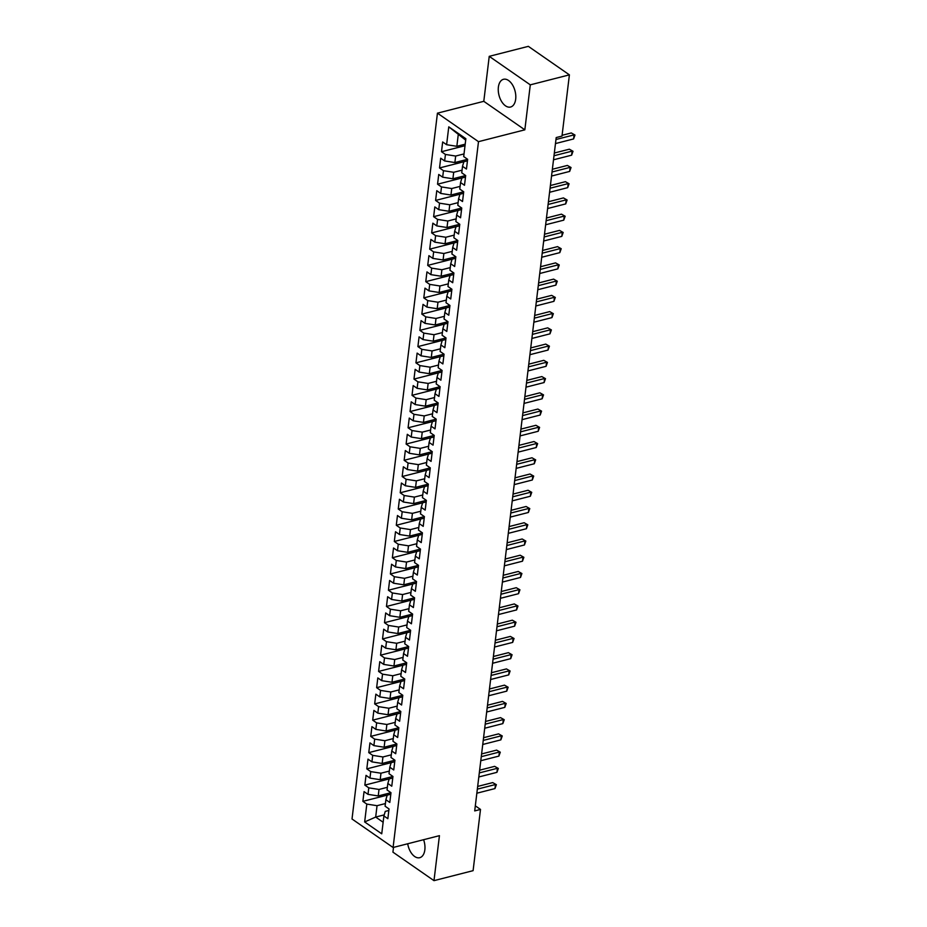 <?xml version="1.0" encoding="UTF-8"?>
<svg xmlns="http://www.w3.org/2000/svg" width="927" height="927" viewBox="0 0 927 927"><rect width="100%" height="100%" fill="white"/><g stroke="black" fill="none" stroke-linecap="round" stroke-linejoin="round"><path stroke-width="1.39" d="M407.706 843.767A14.311 8.308 -104.3 0 0 419.734 857.695A14.311 8.308 -104.3 0 0 424.844 849.827A14.311 8.308 -104.3 0 0 423.604 839.7M515.679 99.177A14.311 8.308 -104.3 0 0 512.457 84.82A14.311 8.308 -104.3 0 0 503.488 79.293A14.311 8.308 -104.3 0 0 498.378 87.15A14.311 8.308 -104.3 0 0 501.6 101.506A14.311 8.308 -104.3 0 0 510.568 107.034A14.311 8.308 -104.3 0 0 515.679 99.177M393.5 847.394L392.932 852.145L433.987 880.65L473.094 870.662L480.499 809.433L475.319 805.841M437.44 113.164L352.017 818.993L393.083 847.498L478.494 141.669L437.44 113.164L483.79 101.321L524.844 129.826L530.29 84.844L489.236 56.338L483.79 101.321M489.236 56.338L528.344 46.35L569.398 74.855L530.29 84.844M465.69 140.128L448.772 126.837L446.605 144.705L442.666 141.97L441.495 151.715L445.435 154.45L444.647 160.95L440.707 158.216L439.525 167.949L443.465 170.695L442.677 177.184L438.738 174.45L437.556 184.195L441.495 186.93L440.719 193.43L436.779 190.695L435.597 200.441L439.537 203.175L438.749 209.664L434.809 206.93L433.627 216.675L437.567 219.409L436.779 225.91L432.839 223.175L431.669 232.92L435.609 235.655L434.821 242.156L430.881 239.421L429.699 249.154L433.639 251.901L432.851 258.39L428.911 255.655L427.729 265.4L431.669 268.135L430.893 274.635L426.953 271.901L425.771 281.646L429.711 284.38L428.923 290.869L424.983 288.135L423.801 297.88L427.741 300.615L426.953 307.115L423.013 304.38L421.843 314.126L425.783 316.86L424.995 323.361L421.055 320.615L419.873 330.36L423.813 333.094L423.025 339.595L419.085 336.86L417.903 346.605L421.843 349.34L421.055 355.841L417.127 353.106L415.945 362.851L419.885 365.586L419.097 372.075L415.157 369.34L413.975 379.085L417.915 381.82L417.127 388.32L413.187 385.586L412.017 395.331L415.945 398.065L415.169 404.554L411.229 401.82L410.047 411.565L413.987 414.299L413.199 420.8L409.259 418.065L408.077 427.81L412.017 430.545L411.229 437.046L407.289 434.311L406.119 444.056L410.058 446.791L409.27 453.28L405.331 450.545L404.149 460.29L408.089 463.025L407.301 469.525L403.361 466.791L402.179 476.536L406.119 479.271L405.342 485.76L401.403 483.025L400.221 492.77L404.16 495.505L403.372 502.005L399.433 499.271L398.251 509.016L402.191 511.75L401.403 518.251L397.463 515.516L396.292 525.261L400.232 527.996L399.444 534.485L395.505 531.75L394.323 541.495L398.262 544.23L397.474 550.731L393.535 547.996L392.353 557.741L396.292 560.476L395.516 566.965L391.576 564.23L390.394 573.975L394.334 576.71L393.546 583.21L389.607 580.476L388.425 590.221L392.364 592.956L391.576 599.456L387.637 596.721L386.466 606.467L390.406 609.201L389.618 615.69L385.678 612.956L384.496 622.701L388.436 625.435L387.648 631.936L383.708 629.201L382.527 638.946L386.466 641.681L385.678 648.17L381.75 645.435L380.568 655.18L384.508 657.915L383.72 664.416L379.78 661.681L378.598 671.426L382.538 674.161L381.75 680.661L377.81 677.927L376.64 687.672L380.568 690.406L379.792 696.895L375.852 694.161L374.67 703.906L378.61 706.641L377.822 713.141L373.882 710.406L372.7 720.152L376.64 722.886L375.852 729.375L371.912 726.641L370.742 736.386L374.682 739.12L373.894 745.621L369.954 742.886L368.772 752.631L372.712 755.366L371.924 761.867L367.984 759.132L366.802 768.877L370.742 771.612L369.966 778.101L366.026 775.366L364.844 785.111L368.784 787.846L367.996 794.346L364.056 791.612L362.874 801.357L390.8 794.219M448.772 126.837L465.864 138.702L463.697 156.57L467.637 159.305L466.455 169.05L462.515 166.315L461.739 172.804L465.678 175.551L464.497 185.284L460.557 182.549L459.769 189.05L463.709 191.785L462.527 201.53L458.587 198.795L457.799 205.296L461.739 208.03L460.568 217.775L456.629 215.041L455.841 221.53L459.78 224.264L458.598 234.01L454.659 231.275L453.871 237.775L457.811 240.51L456.629 250.255L452.689 247.521L451.912 254.01L455.852 256.744L454.67 266.489L450.731 263.755L449.943 270.255L453.882 272.99L452.7 282.735L448.761 280L447.973 286.501L451.912 289.236L450.742 298.981L446.802 296.246L446.014 302.735L449.954 305.47L448.772 315.215L444.833 312.48L444.045 318.981L447.984 321.715L446.802 331.46L442.863 328.726L442.075 335.215L446.014 337.949L444.844 347.695L440.904 344.96L440.116 351.46L444.056 354.195L442.874 363.94L438.935 361.206L438.147 367.706L442.086 370.441L440.904 380.186L436.976 377.451L436.188 383.94L440.128 386.675L438.946 396.42L435.006 393.685L434.218 400.186L438.158 402.921L436.976 412.666L433.036 409.931L432.249 416.42L436.188 419.155L435.018 428.9L431.078 426.165L430.29 432.666L434.23 435.4L433.048 445.145L429.108 442.411L428.32 448.911L432.26 451.646L431.078 461.391L427.138 458.656L426.362 465.145L430.302 467.88L429.12 477.625L425.18 474.891L424.392 481.391L428.332 484.126L427.15 493.871L423.21 491.136L422.422 497.625L426.362 500.36L425.192 510.105L421.252 507.37L420.464 513.871L424.404 516.606L423.222 526.351L419.282 523.616L418.494 530.117L422.434 532.851L421.252 542.596L417.312 539.862L416.536 546.351L420.476 549.085L419.294 558.83L415.354 556.096L414.566 562.596L418.506 565.331L417.324 575.076L413.384 572.341L412.596 578.83L416.536 581.565L415.366 591.31L411.426 588.575L410.638 595.076L414.578 597.811L413.396 607.556L409.456 604.821L408.668 611.322L412.608 614.056L411.426 623.801L407.486 621.055L406.698 627.556L410.638 630.29L409.467 640.036L405.528 637.301L404.74 643.802L408.68 646.536L407.498 656.281L403.558 653.547L402.77 660.036L406.71 662.77L405.528 672.515L401.588 669.781L400.812 676.281L404.751 679.016L403.569 688.761L399.63 686.026L398.842 692.527L402.781 695.262L401.6 705.007L397.66 702.26L396.872 708.761L400.812 711.496L399.641 721.241L395.702 718.506L394.914 725.007L398.853 727.741L397.671 737.486L393.732 734.752L392.944 741.241L396.883 743.975L395.702 753.721L391.762 750.986L390.985 757.486L394.925 760.221L393.743 769.966L389.803 767.232L389.016 773.721L392.955 776.467L391.773 786.2L387.834 783.466L387.046 789.966L390.985 792.701L389.815 802.446L385.875 799.711L385.087 806.212L389.027 808.947L387.845 818.692L383.905 815.957L381.739 833.813L364.659 821.948L366.814 804.091L362.874 801.357M569.398 74.855L561.994 136.084L556.2 137.567L474.705 810.916L480.499 809.433M390.974 792.689L378.228 795.945L379.016 789.445L387.37 787.313M367.996 794.346L378.228 795.945M368.784 787.846L379.016 789.445M383.905 815.957L385.261 811.392L388.842 810.476M392.944 776.455L380.197 779.7L380.974 773.211L389.34 771.079M369.966 778.101L380.197 779.7M370.742 771.612L380.974 773.211M385.875 799.711L387.231 795.146L390.8 794.242M394.902 760.21L382.156 763.466L382.944 756.965L391.298 754.833M371.924 761.867L382.156 763.466M372.712 755.366L382.944 756.965M387.834 783.466L389.189 778.912L392.77 777.996L364.844 785.111M396.872 743.964L384.126 747.22L384.914 740.731L393.268 738.587M373.894 745.621L384.126 747.22M374.682 739.12L384.914 740.731M389.803 767.232L391.159 762.666L394.74 761.751L366.802 768.877M398.83 727.73L386.084 730.986L386.872 724.485L395.238 722.353M375.852 729.375L386.084 730.986M376.64 722.886L386.872 724.485M391.762 750.986L393.118 746.432L396.698 745.517M400.8 711.484L388.054 714.74L388.842 708.24L397.196 706.107M377.822 713.141L388.054 714.74M378.61 706.641L388.842 708.24M393.732 734.752L395.087 730.186L398.668 729.271L370.742 736.386M402.77 695.25L390.024 698.494L390.812 692.005L399.166 689.873M379.792 696.895L390.024 698.494M380.568 690.406L390.812 692.005M395.702 718.506L397.057 713.941L400.626 713.037L372.7 720.152M404.728 679.004L391.982 682.26L392.77 675.76L401.124 673.628M381.75 680.661L391.982 682.26M382.538 674.161L392.77 675.76M397.66 702.26L399.016 697.707L402.596 696.791M406.698 662.759L393.952 666.015L394.74 659.526L403.094 657.394M383.72 664.416L393.952 666.015M384.508 657.915L394.74 659.526M399.63 686.026L400.985 681.461L404.566 680.545L376.64 687.672M408.656 646.525L395.922 649.781L396.698 643.28L405.064 641.148M385.678 648.17L395.922 649.781M386.466 641.681L396.698 643.28M401.588 669.781L402.944 665.227L406.524 664.311L378.598 671.426M410.626 630.279L397.88 633.535L398.668 627.034L407.023 624.902M387.648 631.936L397.88 633.535M388.436 625.435L398.668 627.034M403.558 653.547L404.914 648.981L408.494 648.066M412.596 614.045L399.85 617.301L400.638 610.8L408.992 608.668M389.618 615.69L399.85 617.301M390.406 609.201L400.638 610.8M405.528 637.301L406.883 632.735L410.452 631.832M414.554 597.799L401.808 601.055L402.596 594.555L410.951 592.423M391.576 599.456L401.808 601.055M392.364 592.956L402.596 594.555M407.486 621.055L408.842 616.501L412.422 615.586L384.496 622.701M416.524 581.553L403.778 584.81L404.566 578.321L412.921 576.188M393.546 583.21L403.778 584.81M394.334 576.71L404.566 578.321M409.456 604.821L410.812 600.256L414.392 599.34M418.494 565.319L405.748 568.575L406.524 562.075L414.89 559.943M395.516 566.965L405.748 568.575M396.292 560.476L406.524 562.075M411.426 588.575L412.77 584.022L416.35 583.106L388.425 590.221M420.452 549.074L407.706 552.33L408.494 545.829L416.849 543.697M397.474 550.731L407.706 552.33M398.262 544.23L408.494 545.829M413.384 572.341L414.74 567.776L418.32 566.861L390.394 573.975M422.422 532.84L409.676 536.096L410.464 529.595L418.819 527.463M399.444 534.485L409.676 536.096M400.232 527.996L410.464 529.595M415.354 556.096L416.71 551.53L420.279 550.626M424.381 516.594L411.634 519.85L412.422 513.349L420.777 511.217M401.403 518.251L411.634 519.85M402.191 511.75L412.422 513.349M417.312 539.862L418.668 535.296L422.248 534.381L394.323 541.495M426.35 500.348L413.604 503.604L414.392 497.115L422.747 494.983M403.372 502.005L413.604 503.604M404.16 495.505L414.392 497.115M419.282 523.616L420.638 519.05L424.218 518.135L396.292 525.261M428.32 484.114L415.574 487.37L416.362 480.87L424.717 478.738M405.342 485.76L415.574 487.37M406.119 479.271L416.362 480.87M421.252 507.37L422.608 502.816L426.177 501.901L398.251 509.016M430.279 467.868L417.532 471.125L418.32 464.636L426.675 462.492M407.301 469.525L417.532 471.125M408.089 463.025L418.32 464.636M423.21 491.136L424.566 486.571L428.147 485.655L400.221 492.77M432.249 451.634L419.502 454.89L420.29 448.39L428.645 446.258M409.27 453.28L419.502 454.89M410.058 446.791L420.29 448.39M425.18 474.891L426.536 470.337L430.116 469.421L402.179 476.536M434.207 435.389L421.461 438.645L422.248 432.144L430.615 430.012M411.229 437.046L421.461 438.645M412.017 430.545L422.248 432.144M427.138 458.656L428.494 454.091L432.075 453.176L404.149 460.29M436.177 419.143L423.43 422.399L424.218 415.91L432.573 413.778M413.199 420.8L423.43 422.399M413.987 414.299L424.218 415.91M429.108 442.411L430.464 437.845L434.045 436.93L406.119 444.056M438.147 402.909L425.4 406.165L426.188 399.664L434.543 397.532M415.169 404.554L425.4 406.165M415.945 398.065L426.188 399.664M431.078 426.165L432.434 421.611L436.003 420.696M440.105 386.663L427.359 389.919L428.147 383.43L436.501 381.287M417.127 388.32L427.359 389.919M417.915 381.82L428.147 383.43M433.036 409.931L434.392 405.366L437.973 404.45L410.047 411.565M442.075 370.429L429.328 373.685L430.116 367.185L438.471 365.053M419.097 372.075L429.328 373.685M419.885 365.586L430.116 367.185M435.006 393.685L436.362 389.131L439.943 388.216M444.033 354.184L431.298 357.44L432.075 350.939L440.441 348.807M421.055 355.841L431.298 357.44M421.843 349.34L432.075 350.939M436.976 377.451L438.32 372.886L441.901 371.97L413.975 379.085M446.003 337.949L433.257 341.194L434.045 334.705L442.399 332.573M423.025 339.595L433.257 341.194M423.813 333.094L434.045 334.705M438.935 361.206L440.29 356.64L443.871 355.736L415.945 362.851M447.973 321.704L435.226 324.96L436.014 318.459L444.369 316.327M424.995 323.361L435.226 324.96M425.783 316.86L436.014 318.459M440.904 344.96L442.26 340.406L445.829 339.491M449.931 305.458L437.185 308.714L437.973 302.225L446.327 300.081M426.953 307.115L437.185 308.714M427.741 300.615L437.973 302.225M442.863 328.726L444.218 324.16L447.799 323.245L419.873 330.36M451.901 289.224L439.155 292.48L439.943 285.979L448.297 283.847M428.923 290.869L439.155 292.48M429.711 284.38L439.943 285.979M444.833 312.48L446.188 307.926L449.769 307.011L421.843 314.126M453.871 272.978L441.125 276.234L441.901 269.734L450.267 267.602M430.893 274.635L441.125 276.234M431.669 268.135L441.901 269.734M446.802 296.246L448.158 291.681L451.727 290.765M455.829 256.744L443.083 259.989L443.871 253.5L452.225 251.368M432.851 258.39L443.083 259.989M433.639 251.901L443.871 253.5M448.761 280L450.116 275.435L453.697 274.531L425.771 281.646M457.799 240.499L445.053 243.755L445.841 237.254L454.195 235.122M434.821 242.156L445.053 243.755M435.609 235.655L445.841 237.254M450.731 263.755L452.086 259.201L455.655 258.285L427.729 265.4M459.757 224.253L447.011 227.509L447.799 221.02L456.154 218.876M436.779 225.91L447.011 227.509M437.567 219.409L447.799 221.02M452.689 247.521L454.045 242.955L457.625 242.04M461.727 208.019L448.981 211.275L449.769 204.774L458.123 202.642M438.749 209.664L448.981 211.275M439.537 203.175L449.769 204.774M454.659 231.275L456.014 226.721L459.595 225.806L431.669 232.92M463.697 191.773L450.951 195.029L451.739 188.529L460.093 186.397M440.719 193.43L450.951 195.029M441.495 186.93L451.739 188.529M456.629 215.041L457.984 210.475L461.553 209.56L433.627 216.675M465.655 175.539L452.909 178.784L453.697 172.295L462.052 170.162M442.677 177.184L452.909 178.784M443.465 170.695L453.697 172.295M458.587 198.795L459.943 194.23L463.523 193.326M467.625 159.293L454.879 162.549L455.667 156.049L464.021 153.917M444.647 160.95L454.879 162.549M445.435 154.45L455.667 156.049M460.557 182.549L461.913 177.996L465.493 177.08L437.556 184.195M465.203 144.172L456.849 146.304L458.216 134.936M446.605 144.705L456.849 146.304M462.515 166.315L463.871 161.75L467.451 160.835L439.525 167.949M524.844 129.826L478.494 141.669M433.987 880.65L439.433 835.667L393.083 847.498M384.23 814.879L375.678 817.058L383.141 822.249M385.4 803.558L377.046 805.69L375.678 817.058L364.659 821.948M366.814 804.091L377.046 805.69M441.495 151.715L465.018 145.713M435.597 200.441L463.523 193.303M429.699 249.154L457.625 242.028M423.801 297.88L451.727 290.754M417.903 346.605L445.841 339.479M412.017 395.331L439.943 388.193M408.077 427.81L436.014 420.684M392.353 557.741L420.29 550.603M386.466 606.467L414.392 599.329M382.527 638.946L410.464 631.808M380.568 655.18L408.494 648.054M374.67 703.906L402.596 696.78M368.772 752.631L396.698 745.493M555.957 139.502L574.08 134.879L573.581 138.946L555.47 143.569M562.086 135.307L571.299 132.955L574.983 135.041L573.581 138.946M571.299 132.955L574.983 135.041M553.998 155.748L572.11 151.124L571.623 155.18L553.5 159.803M554.323 153.025L569.34 149.201L573.013 151.275L571.623 155.18M569.34 149.201L573.013 151.275M552.028 171.993L570.14 167.358L569.653 171.425L551.542 176.049M552.353 169.27L567.37 165.435L571.044 167.52L569.653 171.425M567.37 165.435L571.044 167.52M550.059 188.227L568.181 183.604L567.683 187.66L549.572 192.295M550.395 185.516L565.4 181.68L569.085 183.766L567.683 187.66M565.4 181.68L569.085 183.766M548.1 204.473L566.212 199.85L565.725 203.905L547.602 208.529M548.425 201.75L563.442 197.915L567.115 200L565.725 203.905M563.442 197.915L567.115 200M546.13 220.707L564.253 216.084L563.755 220.151L545.644 224.774M546.466 217.996L561.472 214.16L565.157 216.246L563.755 220.151M561.472 214.16L565.157 216.246M544.172 236.953L562.283 232.329L561.797 236.385L543.674 241.008M544.497 234.23L559.514 230.394L563.187 232.48L561.797 236.385M559.514 230.394L563.187 232.48M542.202 253.198L560.314 248.563L559.827 252.631L541.716 257.254M542.527 250.475L557.544 246.64L561.217 248.726L559.827 252.631M557.544 246.64L561.217 248.726M540.232 269.433L558.355 264.809L557.857 268.865L539.746 273.5M540.568 266.721L555.574 262.886L559.259 264.971L557.857 268.865M555.574 262.886L559.259 264.971M538.274 285.678L556.385 281.043L555.899 285.11L537.776 289.734M538.599 282.955L553.616 279.12L557.289 281.205L555.899 285.11M553.616 279.12L557.289 281.205M536.304 301.912L554.427 297.289L553.929 301.345L535.818 305.98M536.64 299.201L551.646 295.365L555.319 297.451L553.929 301.345M551.646 295.365L555.319 297.451M534.346 318.158L552.457 313.535L551.971 317.59L533.848 322.214M534.67 315.435L549.688 311.599L553.361 313.685L551.971 317.59M549.688 311.599L553.361 313.685M532.376 334.392L550.487 329.769L550.001 333.836L531.878 338.459M532.701 331.681L547.718 327.845L551.391 329.931L550.001 333.836M547.718 327.845L551.391 329.931M530.406 350.638L548.529 346.014L548.031 350.07L529.92 354.693M530.742 347.915L545.748 344.091L549.433 346.177L548.031 350.07M545.748 344.091L549.433 346.177M528.448 366.883L546.559 362.248L546.073 366.316L527.95 370.939M528.772 364.16L543.79 360.325L547.463 362.411L546.073 366.316M543.79 360.325L547.463 362.411M526.478 383.118L544.589 378.494L544.103 382.55L525.991 387.185M526.803 380.406L541.82 376.571L545.493 378.656L544.103 382.55M541.82 376.571L545.493 378.656M524.508 399.363L542.631 394.74L542.133 398.795L524.022 403.419M524.844 396.64L539.85 392.805L543.535 394.89L542.133 398.795M539.85 392.805L543.535 394.89M522.55 415.597L540.661 410.974L540.174 415.041L522.052 419.664M522.874 412.886L537.892 409.05L541.565 411.136L540.174 415.041M537.892 409.05L541.565 411.136M520.58 431.843L538.703 427.22L538.205 431.275L520.093 435.899M520.916 429.12L535.922 425.296L539.607 427.382L538.205 431.275M535.922 425.296L539.607 427.382M518.622 448.089L536.733 443.454L536.246 447.521L518.123 452.144M518.946 445.366L533.964 441.53L537.637 443.616L536.246 447.521M533.964 441.53L537.637 443.616M516.652 464.323L534.763 459.699L534.276 463.755L516.165 468.39M516.976 461.611L531.994 457.776L535.667 459.862L534.276 463.755M531.994 457.776L535.667 459.862M514.682 480.568L532.805 475.945L532.307 480.001L514.195 484.624M515.018 477.845L530.024 474.01L533.709 476.096L532.307 480.001M530.024 474.01L533.709 476.096M512.724 496.802L530.835 492.179L530.348 496.246L512.225 500.87M513.048 494.091L528.066 490.256L531.739 492.341L530.348 496.246M528.066 490.256L531.739 492.341M510.754 513.048L528.877 508.425L528.378 512.48L510.267 517.104M511.09 510.325L526.096 506.501L529.78 508.587L528.378 512.48M526.096 506.501L529.78 508.587M508.796 529.294L526.907 524.659L526.42 528.726L508.297 533.349M509.12 526.571L524.137 522.735L527.811 524.821L526.42 528.726M524.137 522.735L527.811 524.821M506.826 545.528L524.937 540.904L524.45 544.96L506.339 549.595M507.15 542.816L522.168 538.981L525.841 541.067L524.45 544.96M522.168 538.981L525.841 541.067M504.856 561.774L522.979 557.15L522.48 561.206L504.369 565.829M505.192 559.051L520.198 555.215L523.882 557.301L522.48 561.206M520.198 555.215L523.882 557.301M502.897 578.008L521.009 573.384L520.522 577.451L502.399 582.075M503.222 575.296L518.239 571.461L521.913 573.546L520.522 577.451M518.239 571.461L521.913 573.546M500.928 594.253L519.05 589.63L518.552 593.686L500.441 598.309M501.252 591.53L516.269 587.706L519.943 589.792L518.552 593.686M516.269 587.706L519.943 589.792M498.958 610.499L517.081 605.864L516.594 609.931L498.471 614.555M499.294 607.776L514.3 603.941L517.984 606.026L516.594 609.931M514.3 603.941L517.984 606.026M496.999 626.733L515.111 622.11L514.624 626.165L496.501 630.8M497.324 624.022L512.341 620.186L516.015 622.272L514.624 626.165M512.341 620.186L516.015 622.272M495.03 642.979L513.152 638.355L512.654 642.411L494.543 647.034M495.366 640.256L510.371 636.42L514.056 638.506L512.654 642.411M510.371 636.42L514.056 638.506M493.071 659.213L511.183 654.589L510.696 658.657L492.573 663.28M493.396 656.501L508.413 652.666L512.086 654.752L510.696 658.657M508.413 652.666L512.086 654.752M491.101 675.459L509.213 670.835L508.726 674.891L490.615 679.514M491.426 672.735L506.443 668.912L510.117 670.997L508.726 674.891M506.443 668.912L510.117 670.997M489.132 691.704L507.254 687.069L506.756 691.136L488.645 695.76M489.468 688.981L504.473 685.146L508.158 687.231L506.756 691.136M504.473 685.146L508.158 687.231M487.173 707.938L505.285 703.315L504.798 707.371L486.675 712.006M487.498 705.227L502.515 701.391L506.188 703.477L504.798 707.371M502.515 701.391L506.188 703.477M485.203 724.184L503.326 719.561L502.828 723.616L484.717 728.24M485.539 721.461L500.545 717.625L504.23 719.711L502.828 723.616M500.545 717.625L504.23 719.711M483.245 740.418L501.356 735.795L500.87 739.862L482.747 744.485M483.57 737.707L498.587 733.871L502.26 735.957L500.87 739.862M498.587 733.871L502.26 735.957M481.275 756.664L499.386 752.04L498.9 756.096L480.789 760.719M481.6 753.941L496.617 750.117L500.29 752.203L498.9 756.096M496.617 750.117L500.29 752.203M479.305 772.909L497.428 768.274L496.93 772.342L478.819 776.965M479.641 770.186L494.647 766.351L498.332 768.437L496.93 772.342M494.647 766.351L498.332 768.437M477.347 789.144L495.458 784.52L494.972 788.576L476.849 793.211M477.672 786.432L492.689 782.597L496.362 784.682L494.972 788.576M492.689 782.597L496.362 784.682"/></g></svg>
